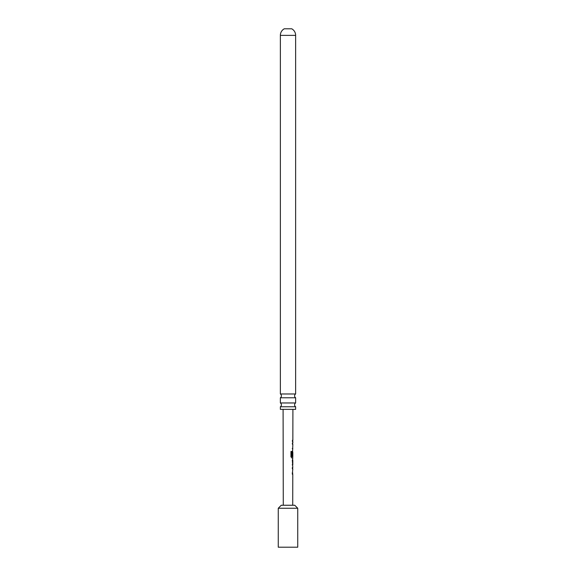 <?xml version="1.0" encoding="UTF-8"?>
<svg xmlns="http://www.w3.org/2000/svg" width="576" height="576" viewBox="0 0 576 576"><rect width="100%" height="100%" fill="white"/><g stroke="black" fill="none" stroke-linecap="round" stroke-linejoin="round"><path stroke-width="0.86" d="M295.639 406.764L280.361 406.764L280.361 409.356L295.639 409.356L295.639 406.764A2.246 2.246 0 0 1 295.639 402.962L295.639 397.778L280.361 397.778A2.246 2.246 0 0 0 280.361 393.977L295.639 393.977L295.639 35.374A7.488 7.488 0 0 0 291.744 28.8L284.256 28.8A7.488 7.488 0 0 0 280.361 35.374L295.639 35.374M295.639 397.778A2.246 2.246 0 0 1 295.639 393.977M280.361 406.764A2.246 2.246 0 0 0 280.361 402.962L295.639 402.962M297.742 508.248L278.258 508.248L278.258 547.2L297.742 547.2L297.742 508.248L294.739 505.246L281.261 505.246L278.258 508.248M292.716 505.246L292.781 474.293L292.342 474.293L292.795 468.828L292.349 468.799L292.356 467.539L292.795 467.539L292.37 460.534L292.817 457.934L291.809 457.934L290.952 456.754L290.966 451.469L291.881 451.469L291.866 456.451L292.817 456.545L292.824 452.304L292.385 455.962L292.846 444.29L292.406 444.254L292.406 443.002L292.846 443.002L292.846 441.576L292.414 441.569L292.421 440.316L292.853 440.316L292.91 409.356M292.795 468.828L292.349 468.799M291.658 451.469L291.866 456.451M292.666 457.934L292.817 456.545M292.68 451.26L292.248 455.962M292.745 455.962L292.385 455.962M292.846 444.29L292.406 444.254M283.284 505.246L283.09 409.356M292.853 440.316L292.406 440.316M292.363 460.62L292.81 460.62L292.802 464.825L292.81 460.62M292.802 464.825L292.356 464.854M292.788 473.033L292.212 473.033M280.361 393.977L280.361 35.374M280.361 402.962L280.361 397.778M292.831 448.495L292.262 448.495M292.579 457.934L291.694 457.934M291.744 456.451L292.615 456.538M292.752 460.62L292.226 460.62L292.601 460.62L292.73 464.767M292.579 464.767L292.219 464.854L292.579 464.767M292.702 441.569L292.702 440.316M292.694 443.002L292.529 444.254M292.68 449.755L292.687 448.495M292.788 460.62L292.666 459.432M292.651 466.042L292.651 464.825M292.63 474.293L292.637 473.033M292.644 468.792L292.644 467.539"/></g></svg>
